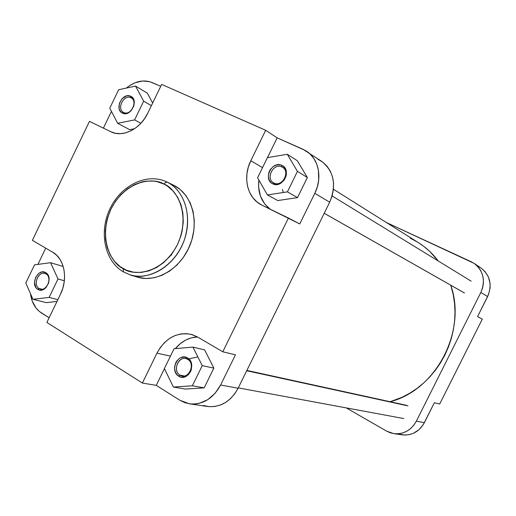 <?xml version="1.0" encoding="UTF-8"?>
<svg xmlns="http://www.w3.org/2000/svg" width="516" height="516" viewBox="0 0 516 516"><rect width="100%" height="100%" fill="white"/><g stroke="black" fill="none" stroke-linecap="round" stroke-linejoin="round"><path stroke-width="0.77" d="M187.734 359.323C179.665 353.982 171.596 370.488 179.987 375.158L178.71 376.177C169.1 370.817 178.343 351.906 187.592 358.02L187.734 359.323C195.054 363.18 190.069 377.957 182.109 375.983L179.987 375.158C172.647 371.165 177.859 356.382 185.831 358.568L187.734 359.323L187.592 358.02L190.088 360.413L190.959 362.032L191.778 365.78L191.281 369.74L190.552 371.61L188.275 374.751L185.225 376.725L181.864 377.222L180.226 376.886L177.362 375.119L175.382 372.146L174.589 368.411L174.679 366.437L175.814 362.638L176.82 360.955L179.504 358.356L181.084 357.536L184.431 357.007L187.592 358.02C197.344 363.303 187.953 382.472 178.71 376.177L179.987 375.158L184.393 375.99L179.987 375.158C188.05 380.64 196.235 363.941 187.734 359.323M130.832 97.724C123.666 94.022 116.274 109.398 123.737 112.475L122.505 113.152C113.965 109.624 122.427 92.009 130.645 96.24L131.238 97.93C138.224 101.478 130.632 116.184 123.737 112.475L123.466 112.333C116.384 108.902 123.846 94.093 130.832 97.724L130.645 96.24L132.851 98.04L134.302 102.516L133.818 106.032L131.077 110.766L128.329 112.849L125.317 113.688L123.859 113.591L121.312 112.391L119.57 110.031L119.093 108.521L119.389 103.381L122.099 98.685L126.317 96.002L127.826 95.737L130.645 96.24C139.307 99.691 130.716 117.538 122.505 113.152L123.737 112.475C130.896 116.287 138.385 100.743 130.832 97.724M46.053 273.97C39.332 269.481 32.063 284.619 39.074 288.483L37.771 289.328C29.741 284.897 38.074 267.552 45.776 272.687L46.053 273.97C52.426 277.305 47.137 291.282 40.358 289.037L39.074 288.483C32.708 285.051 38.126 271.094 44.905 273.467L46.053 273.97L45.776 272.687L47.833 274.738L49.13 279.491L48.607 283.065L45.93 287.676L43.286 289.566L40.422 290.14L39.042 289.908L36.649 288.438L35.733 287.257L34.462 282.516L35.656 277.286L38.893 273.299L41.686 272.029L43.118 271.9L45.776 272.687C53.916 277.053 45.46 294.61 37.771 289.328L39.074 288.483L41.744 289.192L39.074 288.483C45.782 293.088 53.154 277.782 46.053 273.97M281.878 166.926C273.261 162.514 265.056 179.304 273.996 183.038L272.809 183.857C262.567 179.574 271.964 160.341 281.846 165.378L281.878 166.926L282.542 167.274C290.702 171.705 282.175 187.405 273.996 183.038L273.545 182.799C265.211 178.549 273.557 162.63 281.878 166.926L281.846 165.378L283.303 166.262L285.477 168.951L286.412 172.512L286.361 174.453L285.961 176.401L284.187 180.026L281.368 182.812L279.698 183.76L276.157 184.567L272.809 183.857L271.364 182.961L269.223 180.265L268.314 176.717L268.772 172.854L269.5 170.99L270.526 169.267L273.312 166.487L276.718 164.933L280.227 164.856L281.846 165.378C292.243 169.57 282.684 189.075 272.809 183.857L273.996 183.038C282.613 187.579 290.94 170.583 281.878 166.926M164.049 184.122C174.905 187.656 191.829 212.334 177.485 244.603C160.998 275.699 132.206 275.686 123.137 268.578L123.498 271.932L129.826 274.712C142.158 280.743 173.15 271.642 184.586 239.205C194.287 207.019 177.736 186.237 167.197 182.142L165.539 182.374L164.049 184.122L167.261 185.992L173.002 190.907L177.646 197.241L180.993 204.755L182.89 213.166L183.257 222.132L182.071 231.297L180.903 235.838L177.485 244.603L172.731 252.647L169.919 256.297L163.559 262.663L156.445 267.591L148.879 270.887L141.152 272.435L133.579 272.203L126.452 270.21L120.034 266.553L114.565 261.406L110.237 254.962L107.205 247.48L105.561 239.25L105.354 230.568L106.586 221.764L107.728 217.41L111.017 209.006L115.526 201.253L121.105 194.435L127.555 188.798L134.644 184.56L142.119 181.884L145.912 181.174L153.439 181.052L157.103 181.645L164.049 184.122L165.539 182.374L167.197 182.142C185.431 191.004 193.132 218.642 183.322 242.61C173.731 266.669 149.04 281.104 129.826 274.712L123.498 271.932L123.137 268.578C112.456 264.269 97.285 239.701 111.017 209.006C126.459 179.207 154.413 177.53 164.049 184.122M123.511 271.938L129.826 274.712L136.869 276.963C155.967 283.316 180.471 269.049 189.959 245.242C199.666 221.525 191.984 194.145 173.86 185.341L173.337 185.083M282.375 189.449L283.374 192.487L282.375 189.449M188.74 358.865L197.86 356.937M103.394 128.129L111.437 111.385L103.394 128.129M126.368 88.062L130.013 85.372L134.986 82.799L142.674 80.98L150.059 81.773L160.721 86.32L152.343 82.618C143.738 79.277 135.076 81.089 126.368 88.062M129.684 129.664L134.586 128.71L129.684 129.664L117.635 123.285L134.624 119.899L143.654 101.155L135.527 86.088L118.641 89.732L109.773 108.192L117.635 123.285L129.684 129.664M152.672 103.019L147.286 93.112L152.672 103.019M49.123 317.798L39.429 311.509L35.959 307.923L32.179 300.957L30.463 293.61C31.611 302.382 35.262 308.82 41.409 312.935L49.123 317.798M37.92 264.398L45.731 248.151L37.92 264.398M46.369 302.64L57.018 301.421L46.369 302.64L32.972 299.299L49.123 297.41L58.005 278.969L50.581 262.689L34.527 264.856L25.8 283.02L32.972 299.299L49.123 297.41L57.869 299.661L49.123 297.41L58.005 278.969L64.345 280.769L58.005 278.969L50.581 262.689L63.216 266.514L50.581 262.689L34.527 264.856L25.8 283.02L32.972 299.299L46.369 302.64M156.264 385.362L164.443 368.611L156.264 385.362L179.929 400.287L156.264 385.362L142.377 383.053L46.879 322.442L60.443 294.307L62.778 288.347L64.177 282.11L64.584 275.847L63.997 269.804L62.442 264.224L59.979 259.322L56.708 255.291L52.78 252.279L32.379 240.333L89.449 121.357L110.753 131.709L115.416 133.276L120.46 133.663L125.704 132.844L130.941 130.838L135.966 127.723L140.571 123.614L144.577 118.667L147.821 113.075L161.643 84.405L265.675 130.29L250.815 160.753L248.319 167.145L246.925 173.776L246.706 180.394L247.654 186.76L249.75 192.636L252.924 197.789L257.058 202.04L262.012 205.2L288.425 218.036L222.789 351.777L197.531 336.993L192.21 334.658L186.54 333.633L180.729 333.949L175.001 335.574L169.57 338.444L164.636 342.45L160.373 347.423L156.941 353.196L142.377 383.053L156.264 385.362M175.337 348.616L180.458 343.508L185.586 340.134L191.101 337.928L197.46 336.954C188.908 337.38 181.535 341.263 175.337 348.616M203.381 405.447L208.857 406.634L214.521 406.531L220.158 405.131L225.537 402.48L230.452 398.681L234.696 393.869L238.102 388.238L329.679 202.201C336.696 184.947 334.02 171.325 321.655 161.334L302.911 149.24L277.163 137.843L267.494 157.638L277.163 137.843L265.675 130.29L161.643 84.405L147.821 113.075C140.397 129.135 122.55 137.901 110.753 131.709L89.449 121.357L32.379 240.333L52.78 252.279C64.429 258.619 68.254 278.782 60.443 294.307L46.879 322.442L142.377 383.053L156.941 353.196C165.268 338.154 176.672 331.872 191.146 334.362L197.531 336.993L222.789 351.777L235.444 354.827L220.609 385.007L215.037 393.405L207.729 399.687L199.363 403.312L196.467 403.873L190.688 403.983L185.102 402.77L179.929 400.287L189.52 403.841C202.691 404.957 213.05 398.681 220.609 385.007L235.444 354.827L222.789 351.777L288.425 218.036L299.757 223.944L314.805 193.319L299.757 223.944L261.406 204.897C247.241 197.899 242.456 177.194 250.815 160.753L262.528 167.635L250.815 160.753L265.675 130.29L277.163 137.843L305.504 150.569L310.155 154.097L313.96 158.676L316.76 164.133L318.43 170.261L318.682 180.161L317.321 186.857L314.805 193.319L329.679 202.201L332.123 195.932L333.433 189.424L333.549 182.948L332.478 176.749L330.266 171.08L327.009 166.158L322.842 162.179L317.927 159.276M185.425 389.077L204.162 387.851L213.856 368.095L204.62 349.887L213.856 368.095L204.162 387.851L185.425 389.077L173.389 387.052L192.371 385.787L202.24 365.651L192.926 347.113L174.073 348.719L164.398 368.527L173.389 387.052L185.425 389.077M270.1 209.135L264.76 204.001L260.445 196.119L258.593 186.921L258.845 180.045C257.568 192.578 261.322 202.272 270.1 209.135M297.506 197.615L307.368 177.517L297.3 160.695L307.368 177.517L297.506 197.615L277.769 200.563L297.506 197.615L287.412 191.868L297.455 171.376L287.277 154.284L267.404 157.657L257.561 177.807L267.391 194.925L287.412 191.868L297.506 197.615M137.946 277.286L145.757 278.492L153.891 277.821L162.024 275.28L169.829 270.945L176.994 264.979L183.212 257.607L188.23 249.131L191.836 239.888L193.887 230.265L194.3 220.655L193.068 211.444L190.256 203.001L185.986 195.661L180.445 189.701L173.86 185.341L166.713 181.909C147.066 172.409 121.054 185.238 110.063 208.567C98.782 231.749 104.464 261.025 123.343 271.842M171.667 254.104L171.602 255.162M306.717 151.33C318.785 159.031 322.577 178.046 314.805 193.319L329.679 202.201L238.102 388.238L220.609 385.007L238.102 388.238C230.749 401.512 220.616 407.595 207.716 406.498L189.553 403.847M156.941 353.196L170.474 356.098L156.941 353.196M277.769 200.563L267.391 194.925L287.412 191.868L297.455 171.376L307.368 177.517L297.455 171.376L287.277 154.284L297.3 160.695L287.277 154.284L267.404 157.657L257.561 177.807L267.391 194.925L277.769 200.563M164.398 368.527L173.389 387.052L192.371 385.787L204.162 387.851L192.371 385.787L202.24 365.651L213.856 368.095L202.24 365.651L192.926 347.113L204.62 349.887L192.926 347.113L174.073 348.719L164.398 368.527M109.773 108.192L117.635 123.285L134.624 119.899L140.862 123.311L134.624 119.899L143.654 101.155L151.394 105.664L143.654 101.155L135.527 86.088L147.286 93.112L135.527 86.088L118.641 89.732L109.773 108.192M390.141 401.725C436.039 390.167 467.025 331.149 450.784 285.225L453.267 294.797L454.544 303.382L454.996 312.128L454.609 320.952L453.383 329.756L451.332 338.451L448.475 346.926L444.844 355.111L440.477 362.903L435.42 370.224L429.731 376.996L423.475 383.143L416.722 388.613L409.549 393.347L402.029 397.294L390.141 401.725M418.237 242.533L423.739 246.338L429.834 251.524L438.323 261.038C432.653 253.562 425.971 247.403 418.283 242.559L333.452 189.256M417.173 241.875L410.22 238.173M477.552 316.63L488.562 294.436L490.11 287.812L490.071 283.329L488.394 276.95L484.943 271.474L480.899 267.92C490.174 275.299 492.412 284.832 487.633 296.532L477.552 316.63L482.305 319.107L439.697 404.022L482.305 319.107L477.552 316.63M480.028 267.372L478.138 266.372M398.939 434.098L405.176 435.072L409.394 434.607L413.471 433.266L418.96 429.718L423.275 424.623L434.369 402.738L424.384 422.649L416.354 421.166L413.916 425.061L410.826 428.383L407.208 430.989L403.202 432.795L398.965 433.724L394.669 433.743L390.477 432.86L386.548 431.112L346.262 407.898L386.548 431.112L393.798 433.633C403.615 434.517 411.129 430.363 416.354 421.166L480.841 292.475L416.354 421.166L424.384 422.649C419.263 431.66 411.871 435.73 402.209 434.859L393.863 433.646M386.445 222.551L471.224 261.747L474.946 263.973L478.138 266.933L480.66 270.526L482.415 274.602L483.331 279.014L483.376 283.581L482.531 288.128L480.841 292.475L487.633 296.532L480.841 292.475C485.717 280.536 483.453 270.823 474.049 263.334L386.445 222.551M439.697 404.022L434.369 402.738L439.697 404.022M324.229 213.269L464.484 292.991L324.229 213.269M408.001 405.886L246.713 370.74L408.001 405.886M474.114 263.379L480.918 267.933M471.14 281.156L332.123 195.938M464.123 292.804L324.222 213.289M403.822 418.566L238.276 387.877M406.382 405.273L246.874 370.417"/></g></svg>
